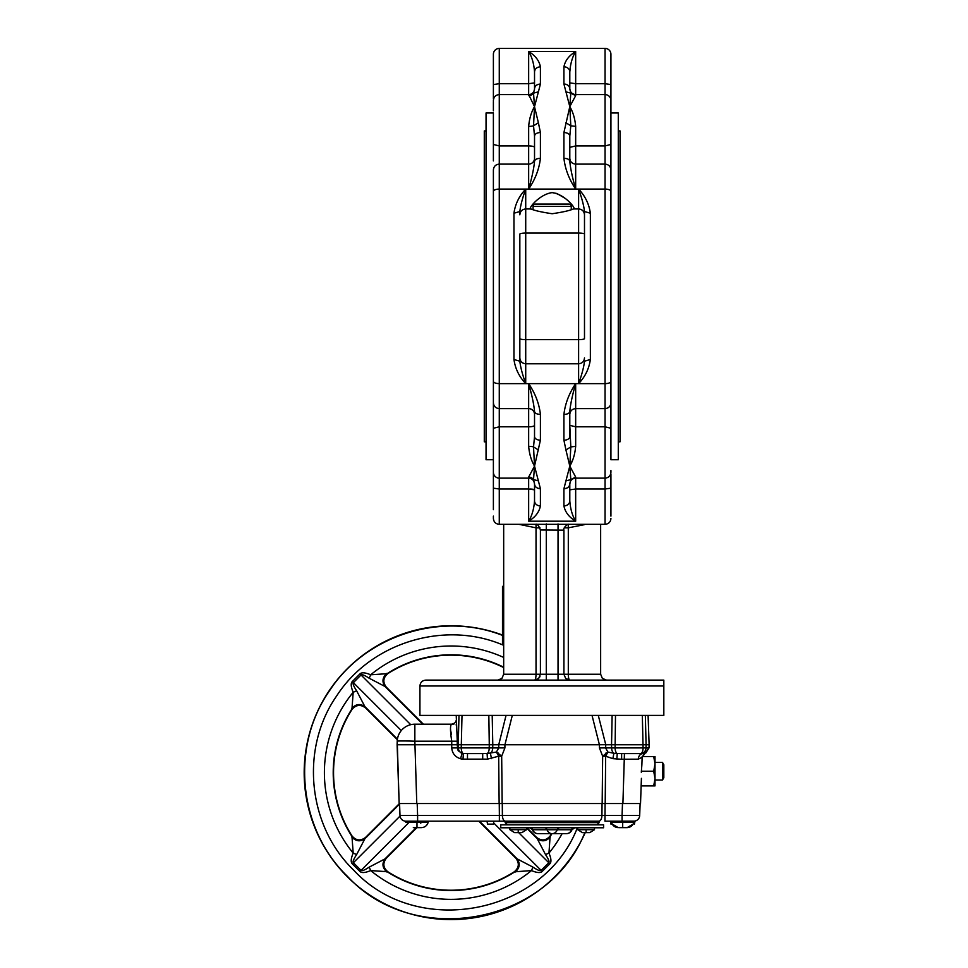 <?xml version="1.0" encoding="UTF-8"?>
<svg xmlns="http://www.w3.org/2000/svg" width="968" height="968" viewBox="0 0 968 968"><rect width="100%" height="100%" fill="white"/><g stroke="black" fill="none" stroke-linecap="round" stroke-linejoin="round"><path stroke-width="1.45" d="M610.421 821.166L610.929 824.107L610.796 821.166L621.843 821.166L604.964 821.166L610.796 821.166L611.316 824.107M663.83 777.679L662.475 780.026L662.475 762.397L663.83 764.744L663.83 777.679L662.475 780.026L655.009 780.026M428.159 821.166L487.001 821.166L487.521 824.107L493.39 824.107L493.91 821.166L499.367 821.166L417.837 821.166L428.159 821.166L428.159 822.34C427.118 825.656 424.867 827.41 421.407 827.64L420.669 827.64M602.048 803.537L601.927 815.492A5.881 3.037 -90 0 1 598.902 821.166L499.367 821.166L499.367 815.492L622.073 815.492L622.073 821.166L634.597 821.118L634.439 824.107L634.984 821.058M493.91 821.166L487.001 821.166M505.151 822.643L505.151 821.166L599.18 821.166L599.18 822.643L505.151 822.643L507.353 824.845M622.485 803.537L622.073 815.492L639.691 815.492A5.881 5.881 0 0 1 633.834 821.166L633.859 822.34C632.806 825.656 630.555 827.41 627.095 827.64L626.356 827.64M512.302 715.388L504.921 744.767L504.909 747.913L501.678 756.202L498.677 756.202L487.449 759.142L463.031 759.154A11.616 11.604 0 0 1 460.538 758.743C455.202 757.049 452.262 753.443 451.729 747.913L451.741 741.21C450.12 730.767 450.096 725.092 451.645 724.197L414.849 724.197A17.63 17.63 0 0 0 397.231 741.21L397.11 744.767L457.186 744.767L458.142 750.696L462.099 753.322L460.538 758.743M462.002 715.388L461.24 747.913L458.324 747.913A5.881 5.348 90 0 0 462.099 753.322A5.808 5.808 180 0 0 463.345 753.528L487.098 753.528L496.415 752.051L498.738 747.913L498.75 744.707L504.921 744.767M498.75 744.707L506.046 715.388M498.496 753.116L498.677 756.202L496.415 752.051L501.678 756.202L502.162 803.537L602.169 803.537L602.653 756.202L599.422 747.913L599.41 744.767L592.029 715.388M504.981 744.767L599.349 744.767M598.284 715.388L605.786 744.767L605.581 747.913L607.916 752.051L602.653 756.202L605.653 756.202L605.194 803.537L602.169 803.537M605.835 753.116L605.653 756.202L607.916 752.051L613.906 753.285A5.881 3.376 90 0 1 611.607 747.913L599.422 747.913M605.581 744.707L599.41 744.767M645.341 715.388L646.08 744.767L611.546 744.767L611.607 747.913L615.104 747.913A5.881 2.48 90 0 0 617.233 753.528L613.906 753.285L612.841 758.658L605.653 756.202M640.526 803.537L641.409 778.345L640.526 803.537L605.194 803.537M616.87 759.142L617.233 753.528L621.625 753.588L621.625 759.251L612.841 758.658M641.869 758.005L642.135 757.254L638.263 759.178C638.65 755.778 640.187 753.915 642.861 753.588L621.625 753.588L642.861 753.588L644.894 752.584M645.85 752.923L649.008 747.913L649.117 744.767L646.08 744.767L646.007 747.913L649.008 747.913L642.135 757.254L641.869 764.901L642.171 756.528L655.009 756.528L655.009 763.873L653.702 756.528M638.263 759.178L621.625 759.251M624.445 753.588L622.908 803.537M615.491 715.388L615.104 747.913L643.091 747.913L642.328 715.388M463.031 759.154L463.345 753.528A5.881 2.432 90 0 1 461.24 747.913L489.227 747.913L489.276 744.767L458.239 744.767L458.989 715.388M451.729 747.913L458.324 747.913L458.239 744.767L457.186 744.767L457.271 741.21L414.849 741.21L416.772 803.537L499.137 803.537L498.677 756.202M482.705 759.251L482.705 753.588L467.483 753.588L467.483 759.251M456.231 715.388L457.271 741.21M641.3 772.246L641.869 764.901M653.702 785.907L655.009 778.562L655.009 785.907L641.143 785.907L641.191 784.479M653.702 771.218L655.009 763.873L655.009 778.562L653.702 771.218L641.627 771.218M663.83 764.744L662.475 762.397L655.009 762.397M633.822 821.166L634.597 821.118M552.159 803.537L502.271 803.537L502.392 815.492A5.881 3.037 -90 0 0 505.429 821.166M417.196 803.537L417.607 815.492L399.99 815.492L399.566 803.537L399.99 815.492A5.881 5.881 0 0 0 405.846 821.166L417.607 821.166L417.607 815.492L499.367 815.492L423.609 815.492M487.449 759.142L487.098 753.528A5.881 2.48 90 0 0 489.227 747.913L492.724 747.913A5.881 3.376 90 0 1 490.425 753.285L491.478 758.658M498.544 744.767L492.785 744.767L492.204 715.388M457.223 735.74L456.727 729.194M456.364 725.746L456.206 724.197M488.84 715.388L489.276 744.767L492.785 744.767L492.724 747.913L504.909 747.913M397.11 744.767L399.155 803.537L397.231 741.21A17.63 0.617 2 0 1 414.849 741.21L414.849 724.197M612.127 715.388L611.546 744.767L605.786 744.767M450.483 729.098L450.701 730.283M450.955 731.735L451.403 734.615M453.859 724.197L451.645 724.197C454.331 723.556 455.795 722.406 456.049 720.785M552.159 824.845L603.584 824.845L603.584 827.785L500.746 827.785L500.746 824.845L552.159 824.845M577.727 827.785L577.727 829.697L594.473 829.697L594.473 827.785M509.858 827.785L509.858 829.697L526.604 829.697L526.604 827.785M582.712 832.625L589.488 832.625M514.831 832.625L521.619 832.625M566.413 833.654A5.881 5.881 0 0 0 571.955 829.745L571.543 829.745A5.881 5.433 -90 0 1 566.413 833.654L537.905 833.654A5.881 5.433 -90 0 1 532.787 829.745L529.593 827.785M639.691 815.492L640.114 803.537L639.691 815.492M619.012 827.64L627.095 827.64L633.157 824.107M416.99 827.64L421.407 827.64C424.867 827.41 427.118 825.656 428.159 822.34L416.99 822.34L416.99 827.64L413.324 827.64M611.522 821.166L611.522 822.34L633.859 822.34M405.822 821.166L405.822 822.34L416.99 822.34M399.155 803.537L416.772 803.537M502.162 803.537L499.137 803.537M478.785 821.166L515.775 858.156L532.944 867.122C537.53 870.135 540.253 871.224 541.124 870.389L548.783 862.73C549.618 861.859 548.529 859.124 545.516 854.55L536.55 837.38L526.955 827.785M399.445 803.537L365.601 837.38L356.647 854.55C353.635 859.124 352.546 861.859 353.38 862.73L361.04 870.389C361.911 871.224 364.634 870.135 369.219 867.122L386.389 858.156L416.906 827.64M423.379 724.197L386.389 687.207L369.219 678.253C364.634 675.24 361.911 674.151 361.04 674.986L353.38 682.634C352.546 683.517 353.635 686.239 356.647 690.813L365.601 707.983L397.34 739.721M365.601 707.983C360.628 704.196 356.103 704.668 352.025 709.411L351.916 709.58A117.539 117.539 0 0 0 351.916 835.783L352.025 835.965C356.115 840.696 360.641 841.168 365.601 837.38M351.916 709.58L353.187 692.277C350.912 686.856 350.61 683.287 352.291 681.557L359.951 673.897C361.681 672.215 365.251 672.518 370.671 674.793L387.805 673.631C383.074 677.721 382.59 682.246 386.389 687.207M386.389 858.156C382.602 863.129 383.074 867.655 387.805 871.732L370.671 870.571C365.251 872.858 361.681 873.148 359.951 871.466L352.291 863.807C350.61 862.089 350.912 858.507 353.187 853.086L351.916 835.783M387.974 871.853A117.539 117.539 0 0 0 514.177 871.853L514.359 871.732C519.09 867.643 519.562 863.117 515.775 858.156M536.55 837.38C541.523 841.168 546.049 840.696 550.139 835.965L548.965 853.086C551.252 858.507 551.554 862.089 549.86 863.807L542.213 871.466C540.483 873.148 536.901 872.858 531.48 870.571L514.177 871.853M550.247 835.783A117.539 117.539 0 0 0 551.566 833.654M503.675 667.569A117.539 117.539 0 0 0 387.974 673.522M502.501 635.056A146.93 146.93 0 0 0 347.185 876.572A146.93 146.93 0 0 0 585.216 832.625M356.647 690.813L353.187 692.277A126.675 126.675 0 0 0 353.187 853.086L356.647 854.55M351.771 708.419C355.934 703.905 360.374 703.373 365.105 706.809L397.424 739.141M365.565 837.756C360.568 841.519 356.006 841.047 351.88 836.34A117.866 117.866 0 0 1 351.88 709.024C356.006 704.317 360.568 703.845 365.565 707.62M369.219 678.253L370.671 674.793A126.675 126.675 0 0 1 503.675 657.441M422.701 724.197L385.216 686.711C381.767 681.98 382.312 677.54 386.825 673.377M386.014 687.171C382.251 682.174 382.723 677.6 387.43 673.474A117.866 117.866 0 0 1 503.675 667.194M369.219 867.122L370.671 870.571A126.675 126.675 0 0 0 531.48 870.571L532.944 867.122M386.825 871.986C382.312 867.824 381.767 863.383 385.216 858.664L416.24 827.64M516.15 858.205C519.913 863.202 519.441 867.764 514.734 871.89A117.866 117.866 0 0 1 387.43 871.89C382.723 867.764 382.251 863.202 386.014 858.205M399.59 804.069L365.105 838.554C360.374 841.991 355.934 841.458 351.771 836.945M545.516 854.55L548.965 853.086A126.675 126.675 0 0 0 562.118 833.654M550.381 836.945C546.23 841.458 541.778 841.991 537.058 838.554L526.604 828.1M551.954 833.654A117.866 117.866 0 0 1 550.284 836.34C546.158 841.047 541.596 841.519 536.599 837.756M479.462 821.166L516.948 858.664C520.397 863.383 519.852 867.824 515.339 871.986M503.675 613.143L502.501 613.143L502.501 644.652L503.675 644.652M502.501 613.143L502.501 612.321L503.675 612.321M502.501 612.321L502.501 601.806L503.675 601.806M502.501 601.806L502.501 586.366L503.675 586.366M571.265 206.438A2.347 2.347 0 0 0 568.918 204.091L535.413 204.091A2.347 2.347 0 0 0 533.066 206.438L571.265 206.438L571.265 209.378M610.929 84.543L610.929 54.281L610.929 102.209L610.929 84.543L605.061 83.708L605.061 94.586A5.881 5.881 0 0 1 610.929 100.454L610.929 121.557M610.929 160.894L610.929 411.836M610.929 451.173L610.929 459.739L618.286 459.739L618.286 112.99L610.929 112.99M493.39 121.557L493.39 112.99L486.045 112.99L486.045 459.739L493.39 459.739L493.39 451.173M493.39 112.99L493.39 160.894M590.359 213.214C589.101 204.091 585.18 196.044 578.61 189.087C581.901 198.21 583.861 205.688 584.49 211.532L590.359 213.214L590.359 359.503L584.49 361.197C583.861 367.041 581.901 374.519 578.61 383.63C585.192 376.685 589.101 368.639 590.359 359.503M610.929 459.739L610.929 100.454M610.929 428.255L605.061 426.803L605.061 478.144C608.63 477.793 610.59 475.832 610.929 472.263L610.929 470.521M610.929 516.125L610.929 488.174L610.929 516.125M610.929 473.993L610.929 488.174L610.929 473.993M564.78 198.15L556.963 193.515L552.159 192.62C565.627 194.314 577.448 210.358 573.383 208.943L578.61 208.943L578.61 233.082A5.881 1.053 0 0 1 584.49 234.135L584.49 338.594A5.881 1.053 0 0 1 578.61 339.647L525.721 339.647A5.881 1.053 180 0 1 519.84 338.594L519.84 234.135A5.881 1.053 180 0 1 525.721 233.082L578.61 233.082L578.61 363.774L525.721 363.774L525.721 208.943C522.151 209.294 520.191 211.254 519.84 214.823L519.84 211.532C520.469 205.688 522.43 198.21 525.721 189.087C519.138 196.044 515.218 204.091 513.96 213.214L513.96 359.503C515.23 368.639 519.138 376.685 525.721 383.63C522.43 374.519 520.469 367.041 519.84 361.197L513.96 359.503M493.39 505.393L493.39 459.739M493.39 470.521L493.39 509.688M610.929 488.174L605.061 489.009L605.061 524.329L499.27 524.329L499.27 478.144A5.881 5.881 0 0 1 493.39 472.263L493.39 428.255L499.27 426.803L499.27 189.087L525.721 189.087L524.341 193.479M530.96 392.718L528.661 383.63L528.661 446.345C529.363 454.137 531.323 460.72 534.53 466.092L540.41 440.21L540.41 414.425C539.2 403.741 535.28 393.48 528.661 383.63C531.964 395.234 533.925 404.503 534.53 411.461C534.88 413.263 536.841 414.244 540.41 414.425M538.402 449.963L533.525 446.926L534.53 466.092L533.525 479.596L534.53 484.024L534.53 500.855C533.925 508.999 531.964 515.787 528.661 521.195C535.28 517.178 539.2 512.096 540.41 505.925L540.41 488.695A5.881 4.683 180 0 1 534.53 484.024C534.88 486.868 536.841 488.416 540.41 488.695L534.53 466.092L528.661 477.067L528.661 489.009L534.53 489.844L534.53 483.758M419.93 685.997L419.93 715.388L663.83 715.388L663.83 680.117L425.811 680.117C422.242 680.468 420.281 682.428 419.93 685.997L663.83 685.997L663.83 680.117L638.118 680.117M540.422 529.992L563.654 530.174M535.727 524.329L535.619 524.329C537.107 523.64 538.704 525.515 540.41 529.919L540.41 674.248L538.692 678.399L534.53 680.117A5.881 1.5 90 0 0 536.03 674.248L503.675 674.248L501.956 678.399L497.806 680.117L501.956 678.399L503.675 674.248L503.675 524.329M602.374 678.399L606.525 680.117L602.374 678.399L600.644 674.248L602.374 678.399M574.206 208.386L573.383 208.943C569.849 210.552 562.771 212.149 552.159 213.734C541.56 212.149 534.481 210.552 530.948 208.943L530.125 208.386M570.684 64.553L569.801 71.874L569.801 88.705C569.45 85.862 567.49 84.301 563.92 84.022L569.801 106.625L563.92 132.519C567.49 132.725 569.45 133.911 569.801 136.077L569.801 161.269C569.45 159.466 567.49 158.474 563.92 158.304C565.13 168.989 569.051 179.249 575.67 189.087C572.366 177.495 570.406 168.226 569.801 161.269C570.406 168.226 572.366 177.495 575.67 189.087L528.661 189.087C531.964 177.495 533.925 168.226 534.53 161.269C534.88 159.466 536.841 158.474 540.41 158.304L540.41 132.519C536.841 132.725 534.88 133.911 534.53 136.077L534.53 161.269C533.925 168.226 531.964 177.495 528.661 189.087L525.721 189.087L525.721 208.943L530.948 208.943C526.87 210.358 538.716 194.314 552.159 192.62M610.929 102.209L610.929 101.555M493.39 98.736L493.39 84.543L493.39 98.736M565.929 122.754L570.805 125.792L569.801 106.625L570.805 93.134L575.67 95.65L575.67 94.586C572.161 94.247 570.212 92.335 569.801 88.838L569.801 71.874A5.881 5.082 180 0 0 563.92 66.804L563.92 84.022A5.881 4.683 0 0 1 569.801 88.705L569.801 71.874C570.406 63.719 572.366 56.93 575.67 51.534C569.051 55.539 565.13 60.633 563.92 66.804M565.929 91.839L570.805 93.134L569.801 88.838M569.801 71.874L569.801 82.885L575.67 83.708L575.67 51.534L528.661 51.534C531.964 56.943 533.925 63.719 534.53 71.874L534.53 88.705C534.88 85.862 536.841 84.301 540.41 84.022L540.41 66.804C539.2 60.633 535.28 55.551 528.661 51.534C531.964 56.943 533.925 63.719 534.53 71.874C534.88 68.788 536.841 67.107 540.41 66.804C536.841 67.107 534.88 68.788 534.53 71.874L534.53 88.838A5.881 5.881 0 0 1 528.661 94.586L534.53 106.625L538.402 91.839L533.525 93.134L534.53 106.625L533.525 125.792L538.402 122.754L534.433 106.432M528.661 95.65A5.881 5.723 180 0 0 533.525 93.134L534.53 88.935M618.286 130.922L620.04 130.922L620.04 441.807L618.286 441.807M486.045 130.922L484.29 130.922L484.29 441.807L486.045 441.807M538.402 91.839L540.41 84.022M534.53 136.077L533.525 125.792A5.881 1.331 0 0 1 528.661 126.385L528.661 189.087C535.28 179.249 539.2 168.989 540.41 158.304M540.41 132.519L538.402 122.754M569.801 136.077L570.805 125.792L575.67 126.385C574.968 118.592 573.008 112.01 569.801 106.625L575.67 95.65M534.53 71.874L534.53 82.885L528.661 83.708L528.661 94.586L499.27 94.586L499.27 48.4L605.061 48.4L605.061 83.708L575.67 83.708L575.67 94.586L605.061 94.586L605.061 426.803L575.67 426.803L575.67 383.63C569.051 393.48 565.13 403.741 563.92 414.425L563.92 440.21A5.881 3.557 0 0 0 569.801 436.653L569.801 411.461A5.881 2.965 180 0 1 563.92 414.425M534.53 106.625C531.323 111.998 529.363 118.58 528.661 126.385M519.84 214.823L519.84 211.532L513.96 213.214M610.929 191.337A5.881 2.251 180 0 0 605.061 189.087L578.61 189.087L578.61 208.943C582.179 209.294 584.14 211.254 584.49 214.823L584.49 211.532M584.49 234.135L584.49 214.823M551.578 192.632L550.877 192.68M495.12 50.118A5.881 5.881 0 0 0 493.39 54.281A5.881 5.881 0 0 1 499.27 48.4A5.881 5.881 0 0 0 493.39 54.281L493.39 84.543L499.27 83.708L528.661 83.708L528.661 51.534M493.39 101.555L493.39 110.788M534.53 158.292A5.881 5.82 180 0 1 528.661 164.112L499.27 164.112C495.701 164.451 493.74 166.399 493.39 169.932L493.39 428.255M610.929 54.281A5.881 5.881 0 0 0 605.061 48.4A5.881 5.881 0 0 1 610.929 54.281A5.881 5.881 0 0 0 609.211 50.118M600.644 524.329L600.644 674.248L563.92 674.248L565.639 678.399L569.801 680.117A5.881 5.881 0 0 1 568.652 680.008L569.801 680.117A5.881 5.881 0 0 1 568.652 680.008L565.639 678.399A5.881 5.881 0 0 0 567.55 679.669L567.55 679.669A5.881 5.881 0 0 1 565.639 678.399L563.92 674.248L563.92 529.919C562.674 528.419 567.793 523.482 568.724 524.329M539.962 676.487A5.881 5.881 0 0 1 539.418 677.515A5.881 5.881 0 0 0 539.962 676.487M538.692 678.399A5.881 5.881 0 0 1 536.78 679.669A5.881 5.881 0 0 0 538.692 678.399L534.53 680.117A5.881 5.881 0 0 0 535.679 680.008A5.881 5.881 0 0 1 534.53 680.117M564.332 527.826L568.301 527.826L568.301 524.39L568.301 527.826L584.309 524.692M425.811 680.117L466.213 680.117M492.664 680.117L546.291 680.117L546.291 674.248L536.03 674.248L536.03 524.39L536.03 527.826L539.999 527.826M563.92 674.248L558.04 674.248L558.04 680.117L611.667 680.117M518.993 524.329L536.03 527.826M610.929 381.38A5.881 2.251 180 0 1 605.061 383.63L578.61 383.63L578.61 363.774C582.179 363.423 584.14 361.475 584.49 357.906M519.84 338.594L519.84 361.197M579.989 379.25L578.61 383.63L575.67 383.63C572.366 395.234 570.406 404.503 569.801 411.461C570.406 404.503 572.366 395.234 575.67 383.63L525.721 383.63L525.721 363.774C522.151 363.423 520.191 361.475 519.84 357.906M563.92 505.925A5.881 5.082 0 0 0 569.801 500.855L569.801 484.024A5.881 4.683 180 0 1 563.92 488.695C567.49 488.416 569.45 486.868 569.801 484.024L569.801 483.891C570.212 480.382 572.161 478.47 575.67 478.144L575.67 477.067L570.805 479.596L569.801 466.092L570.805 446.926L565.929 449.963L569.801 466.092L565.929 480.89L570.805 479.596L569.801 484.024L569.801 500.855C570.406 508.999 572.366 515.787 575.67 521.195C572.366 515.787 570.406 508.999 569.801 500.855L569.801 489.844L575.67 489.009L575.67 478.144L605.061 478.144L605.061 489.009L575.67 489.009L575.67 521.195C569.051 517.178 565.13 512.096 563.92 505.925L563.92 488.695L565.929 480.89M570.805 446.926L569.801 425.351L575.67 426.803L575.67 446.345L570.805 446.926M563.92 440.21L565.929 449.963M534.53 411.461L534.53 436.653C534.88 438.806 536.841 439.992 540.41 440.21M528.661 477.067A5.881 5.723 -0 0 1 533.525 479.596L538.402 480.89M534.53 489.844L534.53 500.855A5.881 5.082 0 0 0 540.41 505.925M534.53 425.351A5.881 1.452 180 0 1 528.661 426.803L499.27 426.803L499.27 478.144L528.661 478.144C532.158 478.47 534.118 480.382 534.53 483.891L534.53 484.024M534.53 436.653L533.525 446.926A5.881 1.331 180 0 0 528.661 446.345M533.683 404.2L532.702 399.748M575.67 477.067L569.801 466.092C573.008 460.72 574.968 454.137 575.67 446.345M572.378 460.562L569.801 466.092M493.39 516.125L493.39 518.449C493.74 522.018 495.701 523.978 499.27 524.329M493.39 471.162L493.39 472.263M493.39 411.836L493.39 402.797C493.74 406.33 495.701 408.266 499.27 408.617L528.661 408.617A5.881 5.82 180 0 1 534.53 414.437M541.983 204.091L547.077 204.091M604.964 821.166L605.085 803.537M640.659 753.588A5.881 5.348 90 0 0 646.007 747.913L643.091 747.913A5.881 2.432 90 0 1 640.659 753.588A5.881 5.348 90 0 0 642.28 753.31M544.488 827.785A2.94 2.71 -90 0 1 547.041 829.745L532.787 829.745A2.94 2.71 -90 0 0 530.234 827.785M571.543 829.745A2.94 2.71 -90 0 1 574.097 827.785A2.94 2.71 90 0 0 571.543 829.745L557.278 829.745A2.94 2.71 90 0 1 559.843 827.785M557.278 829.745L547.041 829.745A5.881 5.433 -90 0 0 557.278 829.745M586.1 829.697L586.1 832.625M518.231 829.697L518.231 832.625M556.866 830.713A5.881 5.433 -90 0 1 552.159 833.654M499.367 815.492L499.246 803.537M622.69 822.34L622.69 827.64M421.528 822.34L420.669 823.199M503.675 645.329C445.111 619.859 370.998 642.377 336.513 696.137C300.019 748.603 307.618 825.764 353.647 870.111C417.002 938.827 543.508 914.893 577.376 827.785M584.854 832.625C548.094 924.38 414.449 948.979 347.427 876.342C298.447 829.165 290.364 747.066 329.193 691.237C365.021 635.54 440.9 611.098 502.501 635.407M410.734 724.681L359.951 673.897M352.291 681.557L401.296 730.562M493.607 822.873L542.213 871.466M549.86 863.807L518.679 832.625M400.038 816.072L352.291 863.807M359.951 871.466L409.077 822.34M493.39 488.174L499.27 489.009L528.661 489.009L528.661 521.195L575.67 521.195M558.04 523.918L558.04 674.248L546.291 674.248L546.291 523.918M493.39 144.462L499.27 145.926L499.27 94.586C495.701 94.924 493.74 96.885 493.39 100.454M563.92 132.519L563.92 158.304M498.133 189.135A5.881 2.251 180 0 1 499.27 189.087L499.27 145.926L528.661 145.926A5.881 1.452 180 0 1 534.53 147.378M569.801 147.378L575.67 145.926L575.67 126.385M569.801 158.292C570.14 161.825 572.1 163.761 575.67 164.112L575.67 145.926L605.061 145.926L610.929 144.462M578.61 189.087L575.67 189.087L575.67 164.112L605.061 164.112C608.63 164.451 610.59 166.399 610.929 169.932M499.27 189.087C495.701 189.232 493.74 189.97 493.39 191.337A5.881 2.251 180 0 1 493.511 190.902A5.881 2.251 180 0 1 493.837 190.478A5.881 2.251 180 0 1 494.382 190.091A5.881 2.251 180 0 1 495.108 189.752A5.881 2.251 180 0 1 496.003 189.474M496.015 189.474A5.881 2.251 180 0 1 497.02 189.268A5.881 2.251 180 0 1 498.121 189.135M568.301 527.826L568.301 674.248A5.881 1.5 -90 0 0 569.801 680.117M569.801 414.437C570.14 410.904 572.1 408.956 575.67 408.617L605.061 408.617C608.63 408.266 610.59 406.33 610.929 402.797M525.721 383.63L499.27 383.63C495.701 383.497 493.74 382.747 493.39 381.38M529.811 489.034A5.881 0.835 0 0 1 531.916 489.155A5.881 0.835 0 0 1 534.082 489.53M644.458 753.431L642.135 757.254M648.1 715.388L649.117 744.767M453.121 723.943L451.645 724.197M571.955 829.745L574.726 827.785M577.727 829.697L582.421 832.625M594.473 829.697L589.778 832.625M509.858 829.697L514.553 832.625M526.604 829.697L521.897 832.625M532.364 829.745A5.881 5.881 0 0 0 537.905 833.654M611.522 822.34C612.562 825.656 614.825 827.41 618.286 827.64L612.224 824.107M596.978 824.845L599.18 822.643M533.066 206.438L533.066 209.378M605.061 524.329C608.63 523.978 610.59 522.018 610.929 518.449"/></g></svg>
